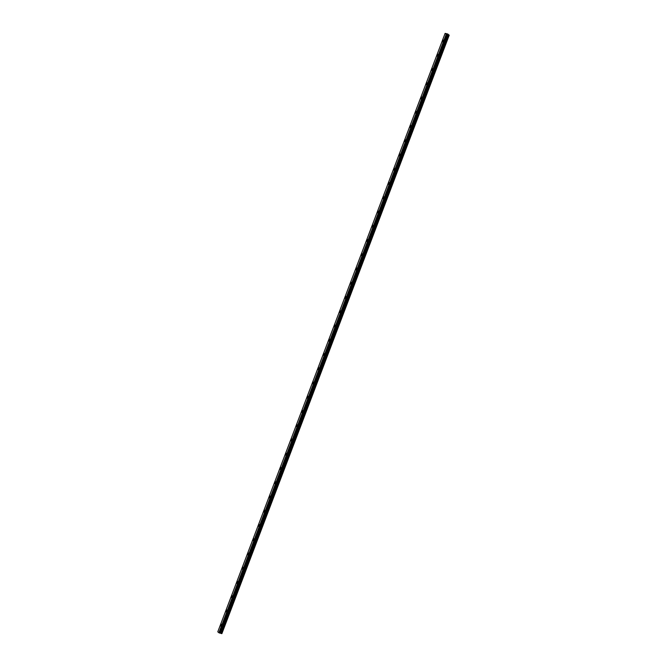 <?xml version="1.0" encoding="UTF-8"?>
<svg xmlns="http://www.w3.org/2000/svg" width="667" height="667" viewBox="0 0 667 667"><rect width="100%" height="100%" fill="white"/><g stroke="black" fill="none" stroke-linecap="round" stroke-linejoin="round"><path stroke-width="1" d="M443.322 41.287A0.967 0.442 -74.9 0 0 443.213 40.037A0.967 0.442 -74.9 0 0 442.588 40.662A0.967 0.442 -74.9 0 0 442.705 41.913A0.967 0.442 -74.9 0 0 443.322 41.287M221.411 625.479A0.967 0.442 -74.9 0 0 221.294 624.229A0.967 0.442 -74.9 0 0 220.677 624.854A0.967 0.442 -74.9 0 0 220.794 626.105A0.967 0.442 -74.9 0 0 221.411 625.479M226.822 611.23A0.967 0.442 -74.9 0 0 226.713 609.98A0.967 0.442 -74.9 0 0 226.088 610.605A0.967 0.442 -74.9 0 0 226.205 611.856A0.967 0.442 -74.9 0 0 226.822 611.23M232.233 596.982A0.967 0.442 -74.9 0 0 232.124 595.731A0.967 0.442 -74.9 0 0 231.499 596.356A0.967 0.442 -74.9 0 0 231.616 597.607A0.967 0.442 -74.9 0 0 232.233 596.982M237.652 582.733A0.967 0.442 -74.9 0 0 237.535 581.482A0.967 0.442 -74.9 0 0 236.918 582.108A0.967 0.442 -74.9 0 0 237.027 583.358A0.967 0.442 -74.9 0 0 237.652 582.733M243.063 568.484A0.967 0.442 -74.9 0 0 242.946 567.233A0.967 0.442 -74.9 0 0 242.329 567.859A0.967 0.442 -74.9 0 0 242.438 569.109A0.967 0.442 -74.9 0 0 243.063 568.484M248.474 554.235A0.967 0.442 -74.9 0 0 248.357 552.985A0.967 0.442 -74.9 0 0 247.74 553.61A0.967 0.442 -74.9 0 0 247.857 554.861A0.967 0.442 -74.9 0 0 248.474 554.235M253.885 539.987A0.967 0.442 -74.9 0 0 253.768 538.736A0.967 0.442 -74.9 0 0 253.152 539.361A0.967 0.442 -74.9 0 0 253.268 540.612A0.967 0.442 -74.9 0 0 253.885 539.987M259.296 525.738A0.967 0.442 -74.9 0 0 259.188 524.487A0.967 0.442 -74.9 0 0 258.563 525.112A0.967 0.442 -74.9 0 0 258.679 526.363A0.967 0.442 -74.9 0 0 259.296 525.738M264.707 511.489A0.967 0.442 -74.9 0 0 264.599 510.238A0.967 0.442 -74.9 0 0 263.974 510.864A0.967 0.442 -74.9 0 0 264.09 512.114A0.967 0.442 -74.9 0 0 264.707 511.489M270.127 497.24A0.967 0.442 -74.9 0 0 270.01 495.99A0.967 0.442 -74.9 0 0 269.393 496.615A0.967 0.442 -74.9 0 0 269.501 497.865A0.967 0.442 -74.9 0 0 270.127 497.24M275.538 482.991A0.967 0.442 -74.9 0 0 275.421 481.741A0.967 0.442 -74.9 0 0 274.804 482.366A0.967 0.442 -74.9 0 0 274.912 483.617A0.967 0.442 -74.9 0 0 275.538 482.991M280.949 468.743A0.967 0.442 -74.9 0 0 280.832 467.492A0.967 0.442 -74.9 0 0 280.215 468.117A0.967 0.442 -74.9 0 0 280.332 469.368A0.967 0.442 -74.9 0 0 280.949 468.743M286.36 454.494A0.967 0.442 -74.9 0 0 286.243 453.252A0.967 0.442 -74.9 0 0 285.626 453.868A0.967 0.442 -74.9 0 0 285.743 455.119A0.967 0.442 -74.9 0 0 286.36 454.494M291.771 440.245A0.967 0.442 -74.9 0 0 291.662 439.003A0.967 0.442 -74.9 0 0 291.037 439.62A0.967 0.442 -74.9 0 0 291.154 440.87A0.967 0.442 -74.9 0 0 291.771 440.245M297.19 425.996A0.967 0.442 -74.9 0 0 297.073 424.754A0.967 0.442 -74.9 0 0 296.448 425.371A0.967 0.442 -74.9 0 0 296.565 426.622A0.967 0.442 -74.9 0 0 297.19 425.996M302.601 411.747A0.967 0.442 -74.9 0 0 302.485 410.505A0.967 0.442 -74.9 0 0 301.868 411.122A0.967 0.442 -74.9 0 0 301.976 412.373A0.967 0.442 -74.9 0 0 302.601 411.747M308.012 397.499A0.967 0.442 -74.9 0 0 307.896 396.256A0.967 0.442 -74.9 0 0 307.279 396.882A0.967 0.442 -74.9 0 0 307.395 398.124A0.967 0.442 -74.9 0 0 308.012 397.499M313.423 383.25A0.967 0.442 -74.9 0 0 313.307 382.008A0.967 0.442 -74.9 0 0 312.69 382.633A0.967 0.442 -74.9 0 0 312.806 383.875A0.967 0.442 -74.9 0 0 313.423 383.25M318.834 369.009A0.967 0.442 -74.9 0 0 318.718 367.759A0.967 0.442 -74.9 0 0 318.101 368.384A0.967 0.442 -74.9 0 0 318.217 369.626A0.967 0.442 -74.9 0 0 318.834 369.009M324.245 354.761A0.967 0.442 -74.9 0 0 324.137 353.51A0.967 0.442 -74.9 0 0 323.512 354.135A0.967 0.442 -74.9 0 0 323.628 355.378A0.967 0.442 -74.9 0 0 324.245 354.761M329.665 340.512A0.967 0.442 -74.9 0 0 329.548 339.261A0.967 0.442 -74.9 0 0 328.931 339.887A0.967 0.442 -74.9 0 0 329.039 341.129A0.967 0.442 -74.9 0 0 329.665 340.512M335.076 326.263A0.967 0.442 -74.9 0 0 334.959 325.012A0.967 0.442 -74.9 0 0 334.342 325.638A0.967 0.442 -74.9 0 0 334.45 326.88A0.967 0.442 -74.9 0 0 335.076 326.263M340.487 312.014A0.967 0.442 -74.9 0 0 340.37 310.764A0.967 0.442 -74.9 0 0 339.753 311.389A0.967 0.442 -74.9 0 0 339.87 312.64A0.967 0.442 -74.9 0 0 340.487 312.014M345.898 297.765A0.967 0.442 -74.9 0 0 345.781 296.515A0.967 0.442 -74.9 0 0 345.164 297.14A0.967 0.442 -74.9 0 0 345.281 298.391A0.967 0.442 -74.9 0 0 345.898 297.765M351.309 283.517A0.967 0.442 -74.9 0 0 351.201 282.266A0.967 0.442 -74.9 0 0 350.575 282.891A0.967 0.442 -74.9 0 0 350.692 284.142A0.967 0.442 -74.9 0 0 351.309 283.517M356.72 269.268A0.967 0.442 -74.9 0 0 356.612 268.017A0.967 0.442 -74.9 0 0 355.986 268.643A0.967 0.442 -74.9 0 0 356.103 269.893A0.967 0.442 -74.9 0 0 356.72 269.268M362.139 255.019A0.967 0.442 -74.9 0 0 362.023 253.768A0.967 0.442 -74.9 0 0 361.406 254.394A0.967 0.442 -74.9 0 0 361.514 255.644A0.967 0.442 -74.9 0 0 362.139 255.019M367.55 240.77A0.967 0.442 -74.9 0 0 367.434 239.52A0.967 0.442 -74.9 0 0 366.817 240.145A0.967 0.442 -74.9 0 0 366.925 241.396A0.967 0.442 -74.9 0 0 367.55 240.77M372.961 226.522A0.967 0.442 -74.9 0 0 372.845 225.271A0.967 0.442 -74.9 0 0 372.228 225.896A0.967 0.442 -74.9 0 0 372.344 227.147A0.967 0.442 -74.9 0 0 372.961 226.522M378.372 212.273A0.967 0.442 -74.9 0 0 378.256 211.022A0.967 0.442 -74.9 0 0 377.639 211.647A0.967 0.442 -74.9 0 0 377.755 212.898A0.967 0.442 -74.9 0 0 378.372 212.273M383.783 198.024A0.967 0.442 -74.9 0 0 383.675 196.773A0.967 0.442 -74.9 0 0 383.05 197.399A0.967 0.442 -74.9 0 0 383.166 198.649A0.967 0.442 -74.9 0 0 383.783 198.024M389.203 183.775A0.967 0.442 -74.9 0 0 389.086 182.525A0.967 0.442 -74.9 0 0 388.461 183.15A0.967 0.442 -74.9 0 0 388.578 184.4A0.967 0.442 -74.9 0 0 389.203 183.775M394.614 169.526A0.967 0.442 -74.9 0 0 394.497 168.276A0.967 0.442 -74.9 0 0 393.88 168.901A0.967 0.442 -74.9 0 0 393.989 170.152A0.967 0.442 -74.9 0 0 394.614 169.526M400.025 155.278A0.967 0.442 -74.9 0 0 399.908 154.027A0.967 0.442 -74.9 0 0 399.291 154.652A0.967 0.442 -74.9 0 0 399.408 155.903A0.967 0.442 -74.9 0 0 400.025 155.278M405.436 141.029A0.967 0.442 -74.9 0 0 405.319 139.778A0.967 0.442 -74.9 0 0 404.702 140.404A0.967 0.442 -74.9 0 0 404.819 141.654A0.967 0.442 -74.9 0 0 405.436 141.029M410.847 126.78A0.967 0.442 -74.9 0 0 410.73 125.529A0.967 0.442 -74.9 0 0 410.113 126.155A0.967 0.442 -74.9 0 0 410.23 127.405A0.967 0.442 -74.9 0 0 410.847 126.78M416.258 112.531A0.967 0.442 -74.9 0 0 416.15 111.281A0.967 0.442 -74.9 0 0 415.524 111.906A0.967 0.442 -74.9 0 0 415.641 113.157A0.967 0.442 -74.9 0 0 416.258 112.531M421.677 98.282A0.967 0.442 -74.9 0 0 421.561 97.032A0.967 0.442 -74.9 0 0 420.935 97.657A0.967 0.442 -74.9 0 0 421.052 98.908A0.967 0.442 -74.9 0 0 421.677 98.282M427.088 84.034A0.967 0.442 -74.9 0 0 426.972 82.783A0.967 0.442 -74.9 0 0 426.355 83.408A0.967 0.442 -74.9 0 0 426.463 84.659A0.967 0.442 -74.9 0 0 427.088 84.034M432.499 69.785A0.967 0.442 -74.9 0 0 432.383 68.534A0.967 0.442 -74.9 0 0 431.766 69.16A0.967 0.442 -74.9 0 0 431.882 70.41A0.967 0.442 -74.9 0 0 432.499 69.785M437.911 55.536A0.967 0.442 -74.9 0 0 437.794 54.285A0.967 0.442 -74.9 0 0 437.177 54.911A0.967 0.442 -74.9 0 0 437.294 56.161A0.967 0.442 -74.9 0 0 437.911 55.536M446.298 34.359L218.926 632.775L446.298 34.359L446.69 34.534L219.426 633L446.69 34.534M221.878 633.633L449.208 35.193L447.69 33.975L445.114 33.383L446.248 34.334M446.757 34.559L219.426 633M221.811 633.65L449.124 35.209L448.649 35.084L221.327 633.517L219.993 633.058L447.315 34.617L219.777 633.083L447.09 34.651M447.265 34.617L219.943 633.05L447.315 34.617L448.649 35.084M221.794 633.65L221.386 633.542L448.708 35.101M218.926 632.775L217.792 631.824L445.114 33.383M446.215 34.317L218.884 632.758M446.89 34.609L219.56 633.05M219.668 633.075L446.99 34.642M220.027 633.058L447.357 34.626M448.016 34.801L220.694 633.241M220.744 633.258L448.074 34.817"/></g></svg>
